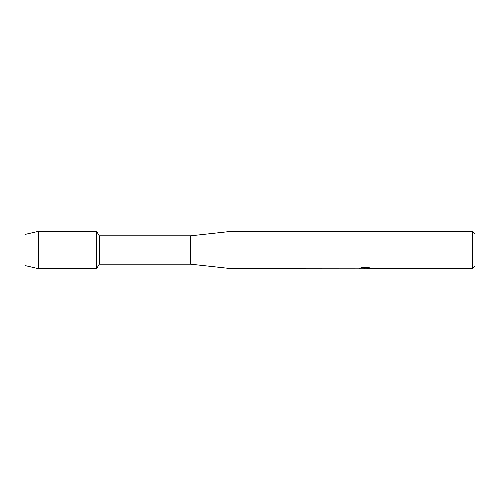 <?xml version="1.0" encoding="UTF-8"?>
<svg xmlns="http://www.w3.org/2000/svg" width="500" height="500" viewBox="0 0 500 500"><rect width="100%" height="100%" fill="white"/><g stroke="black" fill="none" stroke-linecap="round" stroke-linejoin="round"><path stroke-width="0.75" d="M359.55 268.175L227.987 268.281L190.669 264.181L99.225 264.181L96.644 268.656L38.431 268.656L25 265.562L25 234.438L38.431 231.344L96.644 231.344L99.225 235.819L190.669 235.819L227.987 231.719L472.762 231.719L475 233.956L475 266.044L472.762 268.281L366.781 268.281L370.138 267.95M99.225 264.181L99.225 235.819M96.644 268.656L96.644 231.344L96.644 268.656M190.669 264.181L190.669 235.819M227.987 268.281L227.987 231.719M365.6 268.206L363.444 268.206M365.037 268.281L364.256 268.281M472.762 268.281L472.762 231.719M359.55 268.25L365.694 268L360.438 268L362.15 267.619L368.638 267.619L370.519 268.05L366.719 268.275M361.25 268.206L365.294 268.163M360.725 267.925L365.694 268M38.431 268.656L38.431 231.344M25 265.562L25 234.438M365.15 268.206L366.719 268.206"/></g></svg>

